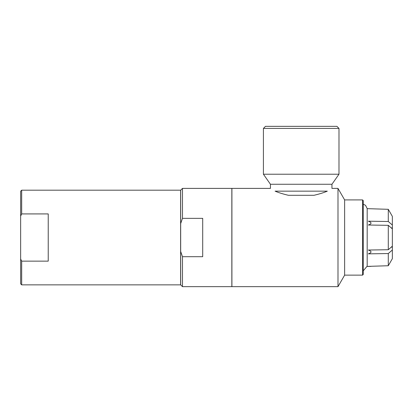 <?xml version="1.0" encoding="UTF-8"?>
<svg xmlns="http://www.w3.org/2000/svg" width="413" height="413" viewBox="0 0 413 413"><rect width="100%" height="100%" fill="white"/><g stroke="black" fill="none" stroke-linecap="round" stroke-linejoin="round"><path stroke-width="0.62" d="M392.35 225.039L392.35 216.371L388.292 209.314L367.183 208.653L388.292 209.314L388.292 221.507L392.35 225.039L392.35 227.589L391.565 228.177M388.292 265.74L368.313 266.364C371.922 266.364 371.922 266.364 368.313 266.364L388.292 265.74L392.35 258.683L392.35 250.015L388.292 253.546L388.292 265.74M388.292 253.546L368.313 253.856C371.922 252.58 371.922 251.31 368.313 250.035L388.292 249.726L392.35 246.194L392.35 228.859L388.292 225.328L388.292 249.726M388.292 225.328L368.313 225.018C371.922 223.743 371.922 222.473 368.313 221.198L388.292 221.507M367.183 208.653L367.183 266.483L371.019 266.364M367.183 225.178L367.172 221.497M367.172 253.556L367.183 249.875M391.565 246.876L392.35 247.464L392.35 250.015M367.183 209.009L367.162 208.565M367.172 266.364L367.183 266.044M180.677 223.572L180.677 190.192L182.474 188.4L231.838 188.4L231.838 286.653L182.474 286.653L182.474 256.7L180.677 251.481L180.677 223.572L182.474 218.353L202.706 218.353L202.706 256.7L182.474 256.7M182.474 188.4L182.474 218.353M180.677 251.481L180.677 284.862L182.474 286.653M20.65 216.066L20.65 191.229L21.683 190.192L180.61 190.192L180.61 284.862L21.683 284.862L21.683 261.135L20.65 258.987L20.65 216.066L21.683 213.919L48.228 213.919L48.228 261.135L21.683 261.135M21.683 190.192L21.683 213.919M20.65 258.987L20.65 283.824L21.683 284.862M331.949 184.265L270.448 184.265L270.448 188.4L231.91 188.4L231.91 286.653L337.989 286.653L337.989 188.4L331.949 188.4L331.949 184.265L338.985 174.219L338.985 128.417L263.417 128.417L263.417 174.219L338.985 174.219M327.318 191.157C333.472 187.523 333.472 187.523 327.318 191.157C323.766 192.67 319.321 194.048 313.983 195.297L288.419 195.297C283.081 194.048 278.636 192.67 275.079 191.157C268.925 187.523 268.925 187.523 275.079 191.157L327.318 191.157M304.427 195.297L297.974 195.297M270.448 184.265L263.417 174.219M263.417 128.417L265.487 126.347L336.915 126.347L338.985 128.417M337.989 188.4L344.638 199.918L344.638 275.135L337.989 286.653M344.638 199.918L362.562 199.918L362.562 275.135L344.638 275.135M362.562 199.918L363.254 200.604L363.254 274.449L362.562 275.135M392.35 221.476L392.35 253.577M367.172 208.565L365.541 205.313L363.254 204.213M363.254 270.84L367.183 266.127"/></g></svg>
